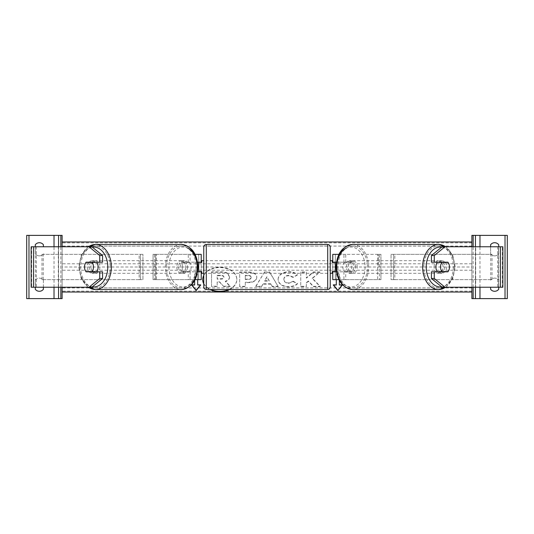 <?xml version="1.0" encoding="UTF-8"?>
<svg xmlns="http://www.w3.org/2000/svg" width="534" height="534" viewBox="0 0 534 534"><rect width="100%" height="100%" fill="white"/><g stroke="black" fill="none" stroke-linecap="round" stroke-linejoin="round"><path stroke-width="0.4" stroke-dasharray="2.67 2" d="M183.749 271.806A6.321 4.472 90 0 1 182.181 267A6.321 4.472 90 0 1 183.749 262.194L198.701 262.194L198.701 254.351L201.231 254.351L201.231 279.649L198.701 279.649L198.701 271.806L181.96 271.806L197.567 271.806M183.749 262.194L181.96 262.194A6.321 4.472 -90 0 0 180.392 267A6.321 4.472 -90 0 0 181.96 271.806M181.96 262.194L197.567 262.194M195.097 254.351L153.064 254.351L155.594 254.351L153.064 254.351L153.064 279.649L153.064 254.351M201.231 279.649L154.546 279.649L156.335 279.649L155.594 279.649L155.594 254.351L155.594 279.649L153.064 279.649L154.546 279.649L154.546 254.351L188.282 254.351L188.282 262.194M198.701 279.649L198.701 254.351L190.071 254.351L190.071 262.194M198.701 262.448L198.701 271.552L198.701 262.448L201.739 262.448L201.739 260.679M201.231 271.552L201.231 262.448M195.097 279.649L188.282 279.649L188.282 271.806M190.071 271.806L190.071 279.649L156.335 279.649L156.335 254.351L155.594 254.351M155.594 279.649L153.064 279.649M201.231 254.351L198.701 254.351M201.231 267L335.299 267L335.299 254.351L380.936 254.351L378.406 254.351L380.936 254.351L380.936 267L378.406 267L378.406 254.351L378.406 267M153.064 267L155.594 267M198.701 271.806L201.231 271.806M198.701 262.194L201.231 262.194M102.588 271.806L86.087 271.806M88.751 262.448A6.321 4.472 -90 0 0 87.382 267A6.321 4.472 -90 0 0 88.751 271.552M31.132 287.239L58.313 287.239L58.313 246.761L31.619 246.761L58.313 246.761M31.132 246.761L31.619 246.761L31.619 287.239L62.111 287.239L62.111 246.761L62.111 287.239L58.313 287.239M91.855 246.761L35.184 246.761L35.424 287.239L35.184 246.761M33.502 287.239L35.184 287.239M91.855 287.239L36.365 287.239L36.365 246.761L33.502 246.761M102.588 262.194L86.087 262.194M35.297 246.761L35.297 253.844A5.06 5.06 0 0 0 43.394 253.844A5.06 5.06 0 0 1 35.297 253.844L35.297 244.739A5.06 5.06 0 0 1 43.394 244.739L43.394 246.761M43.394 289.261A5.06 5.06 0 0 1 35.297 289.261L35.297 280.156A5.06 5.06 0 0 1 43.394 280.156L43.394 289.261M26.7 235.381L62.111 235.381L62.111 298.619L26.7 298.619L26.7 235.381M43.394 287.239L43.394 280.156A5.06 5.06 0 0 0 35.297 280.156L35.297 287.239M58.573 287.239L58.573 246.761L58.573 287.239M203.761 273.321L203.761 260.679L203.761 273.321M330.239 273.321L330.239 260.679L330.239 273.321M332.261 273.321L332.261 271.552L335.299 271.552L335.299 262.448L332.261 262.448L332.261 260.679M201.739 273.321L201.739 271.552L198.701 271.552M203.761 247.015L203.761 286.985M330.239 286.985L330.239 247.015M327.709 260.679L327.709 273.321L327.709 260.679L206.291 260.679L206.291 273.321L206.291 260.679M327.709 273.321L206.291 273.321M327.709 287.893L327.709 246.107L327.709 287.893L206.291 287.893L206.291 246.107L206.291 287.893M327.709 246.107L206.291 246.107M96.554 271.806A6.321 4.472 90 0 1 93.644 273.321A6.321 4.472 90 0 1 89.171 267A6.321 4.472 90 0 1 93.644 260.679A6.321 4.472 90 0 1 96.554 262.194M95.119 271.806A6.321 4.472 90 0 1 92.215 273.321A6.321 4.472 90 0 1 89.305 271.806M85.894 271.552L95.319 271.552M187.547 267A6.321 4.472 90 0 1 183.075 273.321A6.321 4.472 90 0 1 178.603 267A6.321 4.472 90 0 1 183.075 260.679A6.321 4.472 90 0 1 187.547 267M181.406 271.552L187.608 271.552A6.321 4.472 90 0 1 184.504 273.321A6.321 4.472 90 0 1 181.406 271.552L183.549 271.552A6.321 4.472 90 0 1 182.181 267A6.321 4.472 90 0 1 183.549 262.448L181.406 262.448A6.321 4.472 90 0 1 184.504 260.679A6.321 4.472 90 0 1 187.608 262.448L181.406 262.448M187.608 271.552L189.757 271.552A6.321 4.472 90 0 0 191.125 267A6.321 4.472 90 0 0 189.757 262.448L187.608 262.448M189.757 262.448L183.549 262.448M183.549 271.552L189.757 271.552M95.319 262.448L85.894 262.448M89.305 262.194A6.321 4.472 90 0 1 92.215 260.679A6.321 4.472 90 0 1 95.119 262.194M185.759 267A6.321 4.472 90 0 1 181.286 273.321A6.321 4.472 90 0 1 176.814 267A6.321 4.472 90 0 1 181.286 260.679A6.321 4.472 90 0 1 185.759 267M90.96 267A6.321 4.472 -90 0 0 95.432 273.321A6.321 4.472 -90 0 0 99.905 267A6.321 4.472 -90 0 0 95.432 260.679A6.321 4.472 -90 0 0 90.96 267M110.204 267A20.893 14.772 -90 0 0 95.432 246.107A20.893 14.772 -90 0 0 80.661 267A20.893 14.772 -90 0 0 95.432 287.893A20.893 14.772 -90 0 0 110.204 267M166.515 267A20.893 14.772 90 0 1 181.286 246.107A20.893 14.772 90 0 1 196.058 267A20.893 14.772 90 0 1 181.286 287.893A20.893 14.772 90 0 1 166.515 267M431.412 262.194L447.913 262.194M445.249 262.448A6.321 4.472 -90 0 1 446.618 267A6.321 4.472 -90 0 1 445.249 271.552M500.498 287.239L497.635 287.239L498.816 287.239L498.816 246.761L471.889 246.761L502.381 246.761L498.576 246.761L498.576 287.239L475.687 287.239L475.687 246.761M498.816 287.239L475.687 287.239M502.868 287.239L502.381 287.239L502.381 246.761L502.868 246.761M442.145 287.239L497.635 287.239L497.635 246.761L498.816 246.761M442.145 246.761L500.498 246.761M471.889 287.239L471.889 246.761L471.889 287.239M447.913 271.806L431.412 271.806M437.446 271.806A6.321 4.472 90 0 0 440.356 273.321A6.321 4.472 90 0 0 444.829 267A6.321 4.472 90 0 0 440.356 260.679A6.321 4.472 90 0 0 437.446 262.194M444.695 262.194A6.321 4.472 90 0 0 441.785 260.679A6.321 4.472 90 0 0 438.881 262.194M438.681 262.448L448.106 262.448M355.397 267A6.321 4.472 90 0 0 350.925 260.679A6.321 4.472 90 0 0 346.453 267A6.321 4.472 90 0 0 350.925 273.321A6.321 4.472 90 0 0 355.397 267M352.594 271.552L346.392 271.552A6.321 4.472 90 0 0 349.496 273.321A6.321 4.472 90 0 0 352.594 271.552L350.451 271.552A6.321 4.472 90 0 0 351.819 267A6.321 4.472 90 0 0 350.451 262.448L352.594 262.448A6.321 4.472 90 0 0 349.496 260.679A6.321 4.472 90 0 0 346.392 262.448L352.594 262.448M346.392 271.552L344.243 271.552A6.321 4.472 90 0 1 342.875 267A6.321 4.472 90 0 1 344.243 262.448L346.392 262.448M344.243 262.448L350.451 262.448M350.451 271.552L344.243 271.552M448.106 271.552L438.681 271.552M438.881 271.806A6.321 4.472 90 0 0 441.785 273.321A6.321 4.472 90 0 0 444.695 271.806M357.186 267A6.321 4.472 90 0 0 352.714 260.679A6.321 4.472 90 0 0 348.241 267A6.321 4.472 90 0 0 352.714 273.321A6.321 4.472 90 0 0 357.186 267M434.095 267A6.321 4.472 -90 0 1 438.568 260.679A6.321 4.472 -90 0 1 443.04 267A6.321 4.472 -90 0 1 438.568 273.321A6.321 4.472 -90 0 1 434.095 267M453.339 267A20.893 14.772 -90 0 1 438.568 287.893A20.893 14.772 -90 0 1 423.796 267A20.893 14.772 -90 0 1 438.568 246.107A20.893 14.772 -90 0 1 453.339 267M337.942 267A20.893 14.772 90 0 0 352.714 287.893A20.893 14.772 90 0 0 367.485 267A20.893 14.772 90 0 0 352.714 246.107A20.893 14.772 90 0 0 337.942 267M498.703 246.761L498.703 253.844A5.06 5.06 0 0 1 494.651 255.873A5.06 5.06 0 0 0 498.703 253.844L498.703 244.739A5.06 5.06 0 0 0 490.606 244.739L490.606 253.844A5.06 5.06 0 0 0 494.651 255.873A5.06 5.06 0 0 1 490.606 253.844L490.606 246.761M490.606 287.239L490.606 289.261A5.06 5.06 0 0 0 498.703 289.261L498.703 280.156A5.06 5.06 0 0 0 490.606 280.156A5.06 5.06 0 0 1 498.703 280.156L498.703 287.239M507.3 235.381L471.889 235.381L471.889 298.619L507.3 298.619L507.3 235.381M475.427 287.239L475.427 246.761M475.427 298.619L475.427 235.381M350.251 262.194L335.299 262.194L335.299 254.351L332.769 254.351L332.769 279.649L335.299 279.649L335.299 271.806L350.251 271.806A6.321 4.472 90 0 0 351.819 267A6.321 4.472 90 0 0 350.251 262.194L352.039 262.194A6.321 4.472 -90 0 1 353.608 267A6.321 4.472 -90 0 1 352.039 271.806L336.433 271.806M352.039 262.194L336.433 262.194M338.903 254.351L345.718 254.351L343.929 254.351L343.929 262.194M332.769 279.649L380.936 279.649L380.936 267M345.718 262.194L345.718 254.351L379.454 254.351L379.454 279.649L380.936 279.649L380.936 254.351M335.299 262.448L335.299 271.552M335.299 279.649L335.299 267L332.769 267M332.769 271.552L332.769 262.448M338.903 279.649L345.718 279.649L345.718 271.806M343.929 271.806L343.929 279.649L377.665 279.649L377.665 254.351L378.406 254.351M378.406 279.649L380.936 279.649M332.769 254.351L335.299 254.351M335.299 271.806L332.769 271.806M350.251 271.806L352.039 271.806M335.299 262.194L332.769 262.194M140.415 279.649L140.415 254.351L142.945 254.351L140.415 254.351L140.415 279.649L139.16 279.649L142.945 279.649L142.945 254.351L142.945 279.649L140.415 279.649L142.945 279.649M43.254 279.649L43.254 254.351L140.429 254.351L140.429 279.649L41.986 279.649L139.16 279.649L139.16 254.351L140.415 254.351M142.945 254.351L43.254 254.351M41.986 279.649L41.986 254.351M140.415 267L142.945 267M393.585 279.649L393.585 254.351L391.055 254.351L393.585 254.351L393.585 279.649L391.055 279.649L391.055 254.351L391.055 279.649L394.84 279.649L391.055 279.649M490.746 279.649L490.746 254.351L393.571 254.351L393.571 279.649L492.014 279.649L394.84 279.649L394.84 254.351L393.585 254.351M492.014 279.649L492.014 254.351L391.055 254.351M492.014 254.351L490.746 254.351M393.585 267L391.055 267M229.573 289.515A17.061 12.068 180 0 0 236.822 279.642A17.061 12.068 180 0 0 219.761 267.574A17.061 12.068 180 0 0 203.761 275.444M203.761 283.841A17.061 12.068 180 0 0 209.949 289.515M228.812 289.515A17.061 12.068 180 0 0 236.822 279.282A17.061 12.068 180 0 0 219.761 267.22A17.061 12.068 180 0 0 202.7 279.282A17.061 12.068 180 0 0 202.7 279.462M203.761 283.481A17.061 12.068 180 0 0 210.71 289.515M194.656 273.915L194.656 280.483L194.656 274.276L197.693 274.276L197.693 279.649L197.693 273.915L194.656 273.915L194.656 274.276M288.507 286.965C282.139 286.638 278.661 284.168 278.074 279.569L278.074 279.529C278.568 274.963 282.119 272.48 288.74 272.086C292.772 272.2 295.636 273.194 297.325 275.07L293.106 277.38L288.68 275.704C285.657 275.924 284.048 277.179 283.854 279.489L283.854 279.529C284.048 281.872 285.657 283.147 288.68 283.347L293.253 281.612L297.471 283.741C295.769 285.743 292.786 286.818 288.507 286.965L288.507 286.611C282.139 286.277 278.661 283.814 278.074 279.209L278.074 279.569M262.968 284.141L261.54 286.685L255.753 286.685L264.317 272.36L269.683 272.36L278.247 286.685L272.273 286.685L270.805 284.141L262.968 284.141L262.968 283.788L261.54 286.685M62.111 267L62.111 292.038L62.111 241.962L62.111 267L197.947 267M471.889 267L471.889 292.038L471.889 241.962L471.889 267L336.053 267M256.774 277.44C256.387 280.844 253.49 282.559 248.07 282.593L245.3 282.593L245.3 286.685L239.686 286.685L239.686 272.373L248.363 272.373C253.723 272.467 256.527 274.142 256.774 277.4L256.774 277.086C256.387 280.49 253.49 282.206 248.07 282.232L245.3 282.232L245.3 282.593M319.959 272.373L313.304 272.373L306.342 278.181L306.342 272.373L300.735 272.373L300.735 286.685L306.342 286.685L306.342 282.98L308.392 281.365L313.478 286.685L320.22 286.685L312.297 278.528L319.959 272.013L313.304 272.013L306.342 277.82L306.342 272.013L300.735 272.013L300.735 286.324L306.342 286.324L306.342 282.626L308.392 281.011L313.478 286.324L320.22 286.324L312.297 278.167L319.959 272.013M336.307 274.276L336.307 279.649L336.307 274.276L339.344 274.276L339.344 280.483L339.344 274.276M229.553 277.119L229.553 277.159C229.42 279.342 228.031 280.811 225.381 281.565L230.214 286.558L223.726 286.558L219.641 282.219L217.178 282.219L217.178 286.558L211.557 286.558L211.557 272.22L221.149 272.22C224.22 272.247 226.423 272.767 227.758 273.775L229.553 277.159M223.726 286.558L219.641 281.859L217.178 281.859L217.178 286.204L211.557 286.204L211.557 271.866L221.149 271.866C224.22 271.893 226.423 272.413 227.758 273.421L227.758 273.775M227.758 273.421L229.553 276.759M211.557 271.866L211.557 272.22M211.557 286.204L211.557 286.558M217.178 286.204L217.178 286.558M217.178 281.859L217.178 282.219M219.641 281.859L219.641 282.219M223.726 286.204L230.214 286.204L230.214 286.558M229.553 276.799C229.42 278.988 228.031 280.45 225.381 281.204L230.214 286.204M225.381 281.204L225.381 281.565M264.69 281.078L269.196 281.078L266.96 277.033L264.69 281.078L264.69 280.717L269.196 280.717L269.196 281.078M269.196 280.717L266.96 277.033M261.54 286.324L255.753 286.324L255.753 286.685M255.753 286.324L264.317 272.36M264.317 272L269.683 272L269.683 272.36M269.683 272L278.247 286.685M278.247 286.324L272.273 286.324L272.273 286.685M272.273 286.324L270.805 284.141M270.805 283.788L262.968 283.788M266.96 276.672L264.69 280.717M251.167 277.587C251.1 276.345 250.019 275.718 247.93 275.704L245.3 275.704L245.3 279.489L247.956 279.489C250.025 279.429 251.093 278.808 251.167 277.627L251.167 277.226C251.1 275.985 250.019 275.357 247.93 275.344L245.3 275.344L245.3 275.704M245.3 275.344L245.3 279.489M245.3 279.128L247.956 279.128C250.025 279.068 251.093 278.448 251.167 277.266L251.167 277.627M245.3 282.232L245.3 286.685M245.3 286.324L239.686 286.324L239.686 286.685M239.686 286.324L239.686 272.373M239.686 272.013L248.363 272.013C253.723 272.106 256.527 273.782 256.774 277.046L256.774 277.4M278.074 279.169C278.568 274.603 282.119 272.126 288.74 271.726C292.772 271.846 295.636 272.841 297.325 274.71L297.325 275.07M297.325 274.71L293.106 277.38M293.106 277.026L288.68 275.344C285.657 275.564 284.048 276.826 283.854 279.128L283.854 279.489M283.854 279.128L283.854 279.529M283.854 279.169C284.048 281.518 285.657 282.793 288.68 282.993L293.253 281.251L293.253 281.612M293.253 281.251L297.471 283.741M297.471 283.38C295.769 285.39 292.786 286.464 288.507 286.611M312.297 278.167L312.297 278.528M320.22 286.324L320.22 286.685M313.478 286.324L313.478 286.685M308.392 281.011L308.392 281.365M306.342 282.626L306.342 282.98M306.342 286.324L306.342 286.685M300.735 286.324L300.735 286.685M300.735 272.013L300.735 272.373M306.342 272.013L306.342 272.373M306.342 277.82L306.342 278.181M313.304 272.013L313.304 272.373M333.563 285.009L333.269 284.649L336.307 284.649L336.307 285.009M336.307 273.915L339.344 273.915M342.381 285.009L342.381 284.649L339.344 284.649L339.344 285.009M342.381 284.649L342.087 285.009M333.269 284.649L333.269 285.009M200.437 285.009L200.731 284.649L200.731 285.009M194.656 285.009L194.656 284.649L191.619 284.649L191.913 285.009M191.619 284.649L191.619 285.009M197.693 273.915L197.693 274.276M200.731 284.649L197.693 284.649L197.693 285.009M223.9 277.36C223.826 276.232 222.818 275.664 220.862 275.664L217.178 275.664L217.178 279.102L220.889 279.102C222.852 279.062 223.853 278.494 223.9 277.406L223.9 277.006C223.826 275.878 222.818 275.31 220.862 275.304L217.178 275.304L217.178 278.748L220.889 278.748C222.852 278.701 223.853 278.134 223.9 277.046L223.9 277.006M223.9 277.046L223.9 277.406M217.178 278.748L217.178 279.102M217.178 275.304L217.178 275.664M54.021 287.239L54.021 246.761M60.849 287.239L60.849 246.761M327.709 244.485L327.709 289.515M206.291 289.515L206.291 244.485M88.457 287.239A22.515 15.92 90 0 1 79.513 267A19.985 14.131 -90 0 0 92.282 286.892M197.206 267A19.985 14.131 90 0 1 183.075 286.985A19.985 14.131 90 0 1 168.944 267A19.985 14.131 90 0 1 187.381 247.97M181.286 244.485A22.515 15.92 -90 0 0 165.366 267A22.515 15.92 -90 0 0 181.286 289.515M92.282 247.108A19.985 14.131 -90 0 0 79.513 267A22.515 15.92 90 0 1 88.457 246.761M441.718 247.108A19.985 14.131 -90 0 1 454.487 267A22.515 15.92 90 0 0 445.543 246.761M336.794 267A19.985 14.131 90 0 0 350.925 286.985A19.985 14.131 90 0 0 365.056 267A19.985 14.131 90 0 0 346.619 247.97M352.714 244.485A22.515 15.92 -90 0 1 368.634 267A22.515 15.92 -90 0 1 352.714 289.515M445.543 287.239A22.515 15.92 90 0 0 454.487 267A19.985 14.131 -90 0 1 441.718 286.892M479.979 287.239L479.979 246.761M473.151 287.239L473.151 246.761M471.889 242.857L62.111 242.857M471.889 291.143L62.111 291.143M471.889 287.926L62.111 287.926M471.889 270.217L62.111 270.217M471.889 263.783L62.111 263.783M471.889 246.074L62.111 246.074M221.149 271.866L221.149 272.22M247.93 275.344L247.93 275.704M247.956 279.128L247.956 279.489M248.07 282.232L248.07 282.593M248.363 272.013L248.363 272.373M288.74 271.726L288.74 272.086M288.68 275.344L288.68 275.704M288.68 282.993L288.68 283.347M220.889 278.748L220.889 279.102M220.862 275.304L220.862 275.664M88.09 246.761L81.248 255.132L78.772 267L81.248 278.868L88.09 287.239M92.215 273.321L93.644 273.321M183.075 273.321L184.504 273.321M183.075 260.679L184.504 260.679M92.215 260.679L93.644 260.679M181.286 273.321L95.432 273.321M181.286 246.107L95.432 246.107M181.286 287.893L95.432 287.893M181.286 260.679L95.432 260.679M445.91 287.239L452.752 278.868L455.228 267L452.752 255.132L445.91 246.761M441.785 260.679L440.356 260.679M350.925 260.679L349.496 260.679M350.925 273.321L349.496 273.321M441.785 273.321L440.356 273.321M352.714 260.679L438.568 260.679M352.714 287.893L438.568 287.893M352.714 246.107L438.568 246.107M352.714 273.321L438.568 273.321M202.7 279.282L202.7 279.642M236.822 279.282L236.822 279.642"/><path stroke-width="0.8" d="M197.567 262.194L201.231 262.194L201.231 254.351L195.097 254.351M198.701 262.194L201.739 262.448L201.739 260.679L203.761 260.679M198.701 262.448L198.701 271.806M195.097 279.649L201.231 279.649L201.231 271.552M201.231 271.806L197.567 271.806M102.588 255.526L99.725 255.526L88.998 246.761L91.855 246.761L102.588 255.526L102.588 262.194L86.087 262.194A6.321 4.472 -90 0 0 84.526 267A6.321 4.472 -90 0 0 86.087 271.806L99.725 271.806L99.725 278.474L102.588 278.474L102.588 271.806L99.725 271.806M102.588 278.474L91.855 287.239L31.132 287.239L31.132 246.761L88.998 246.761M99.725 262.194L99.725 255.526M88.998 287.239L99.725 278.474M35.297 287.239L35.297 289.261A5.06 5.06 0 0 0 43.394 289.261L43.394 287.239M43.394 246.761L43.394 244.739A5.06 5.06 0 0 0 35.297 244.739L35.297 246.761M62.111 246.761L62.111 235.381L26.7 235.381L26.7 298.619L28.976 298.619L28.976 235.381M62.111 287.239L62.111 298.619L28.976 298.619M58.573 298.619L58.573 287.239L58.573 298.619M58.573 246.761L58.573 235.381L58.573 246.761M206.291 244.485A2.53 2.53 0 0 0 203.761 247.015L203.761 286.985A2.53 2.53 0 0 0 206.291 289.515L327.709 289.515A2.53 2.53 0 0 0 330.239 286.985L330.239 247.015A2.53 2.53 0 0 0 327.709 244.485L206.291 244.485L206.291 289.515M198.701 271.552L201.739 271.552L201.739 273.321L203.761 273.321M330.239 260.679L332.261 260.679L332.261 262.448L335.299 262.448L335.299 271.552L332.261 271.552L332.261 273.321L330.239 273.321M92.095 271.552L85.894 271.552A6.321 4.472 90 0 1 84.526 267A6.321 4.472 90 0 1 85.894 262.448L92.095 262.448A6.321 4.472 90 0 1 93.463 267A6.321 4.472 90 0 1 92.095 271.552L95.319 271.552A6.321 4.472 90 0 1 95.119 271.806M96.554 262.194A6.321 4.472 90 0 1 98.116 267A6.321 4.472 90 0 1 96.554 271.806M95.119 262.194A6.321 4.472 90 0 1 95.319 262.448L92.095 262.448M434.276 262.194L434.276 255.526L445.002 246.761L442.145 246.761L431.412 255.526L431.412 262.194L447.913 262.194A6.321 4.472 -90 0 1 449.474 267A6.321 4.472 -90 0 1 447.913 271.806L434.276 271.806L434.276 278.474L431.412 278.474L431.412 271.806L434.276 271.806M431.412 278.474L442.145 287.239L502.868 287.239L502.868 246.761L445.002 246.761M431.412 255.526L434.276 255.526M445.002 287.239L434.276 278.474M449.474 267A6.321 4.472 90 0 0 448.106 262.448L441.905 262.448A6.321 4.472 90 0 0 440.537 267A6.321 4.472 90 0 0 441.905 271.552L448.106 271.552A6.321 4.472 90 0 0 449.474 267M437.446 262.194A6.321 4.472 90 0 0 435.884 267A6.321 4.472 90 0 0 437.446 271.806M441.905 262.448L438.681 262.448A6.321 4.472 90 0 1 438.881 262.194M441.905 271.552L438.681 271.552A6.321 4.472 90 0 0 438.881 271.806M498.703 287.239L498.703 289.261A5.06 5.06 0 0 1 490.606 289.261L490.606 287.239M498.703 246.761L498.703 244.739A5.06 5.06 0 0 0 490.606 244.739L490.606 246.761M471.889 246.761L471.889 235.381L507.3 235.381L507.3 298.619L505.024 298.619L505.024 235.381M471.889 287.239L471.889 298.619L505.024 298.619M475.427 298.619L475.427 287.239M475.427 246.761L475.427 235.381M336.433 262.194L332.769 262.194L332.769 254.351L338.903 254.351M338.903 279.649L332.769 279.649L332.769 271.552M332.769 271.806L336.433 271.806M203.761 275.444A17.061 12.068 180 0 0 202.7 279.642A17.061 12.068 180 0 0 203.761 283.841M209.949 289.515A17.061 12.068 180 0 0 219.761 291.704A17.061 12.068 180 0 0 229.573 289.515M202.7 279.462A17.061 12.068 180 0 0 203.761 283.481M210.71 289.515A17.061 12.068 180 0 0 219.761 291.35A17.061 12.068 180 0 0 228.812 289.515M194.656 284.649L194.656 280.483L194.656 285.009L191.619 285.009L196.172 290.583L200.731 285.009L197.693 285.009L197.693 279.649L197.693 284.649M471.889 292.038L62.111 292.038M346.619 247.97A19.985 14.131 90 0 0 336.794 267A22.515 15.92 -90 0 1 352.714 244.485C342.374 246.027 336.82 253.537 336.053 267L335.299 267M198.701 267L197.947 267C197.179 280.463 191.626 287.973 181.286 289.515A22.515 15.92 -90 0 0 197.206 267A22.515 15.92 -90 0 0 181.286 244.485L95.432 244.485A22.515 15.92 90 0 1 111.352 267A22.515 15.92 90 0 1 95.432 289.515A22.515 15.92 90 0 1 88.457 287.239M339.344 284.649L339.344 280.483L339.344 285.009L342.381 285.009L337.828 290.583L333.269 285.009L336.307 285.009L336.307 279.649L336.307 284.649M471.889 241.962L62.111 241.962M342.087 285.009L337.828 290.583M337.828 290.229L333.563 285.009M191.913 285.009L196.172 290.229L200.437 285.009M196.172 290.229L196.172 290.583M33.502 287.239L33.502 246.761M54.021 298.619L54.021 287.239M54.021 246.761L54.021 235.381M60.849 298.619L60.849 287.239M60.849 246.761L60.849 235.381M327.709 289.515L327.709 244.485M92.282 286.892A19.985 14.131 -90 0 0 107.775 267A19.985 14.131 -90 0 0 92.282 247.108M88.457 246.761A22.515 15.92 90 0 1 95.432 244.485L88.09 246.761M187.381 247.97A19.985 14.131 90 0 1 197.206 267M500.498 287.239L500.498 246.761M441.718 286.892A19.985 14.131 -90 0 1 426.225 267A19.985 14.131 -90 0 1 441.718 247.108M445.543 246.761A22.515 15.92 90 0 0 438.568 244.485A22.515 15.92 90 0 0 422.648 267A22.515 15.92 90 0 0 438.568 289.515A22.515 15.92 90 0 0 445.543 287.239M445.91 287.239L438.568 289.515L352.714 289.515A22.515 15.92 -90 0 1 336.794 267M479.979 298.619L479.979 287.239M479.979 246.761L479.979 235.381M473.151 298.619L473.151 287.239M473.151 246.761L473.151 235.381M88.09 287.239L95.432 289.515L181.286 289.515M197.947 267C197.179 253.537 191.626 246.027 181.286 244.485M445.91 246.761L438.568 244.485L352.714 244.485M336.053 267C336.82 280.463 342.374 287.973 352.714 289.515"/></g></svg>
